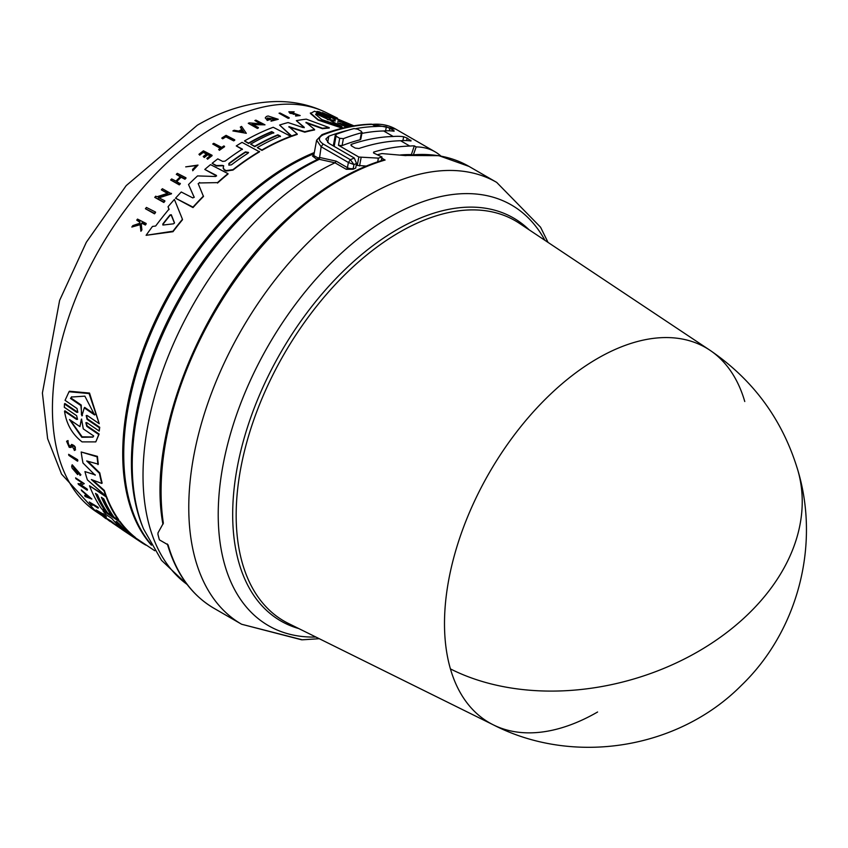 <?xml version="1.0" encoding="UTF-8"?>
<svg xmlns="http://www.w3.org/2000/svg" width="848" height="848" viewBox="0 0 848 848"><rect width="100%" height="100%" fill="white"/><g stroke="black" fill="none" stroke-linecap="round" stroke-linejoin="round"><path stroke-width="1.27" d="M597.596 712.002A216.516 125.006 -60 0 1 493.419 724.902A216.516 125.006 -60 0 1 450.426 668.902A216.516 125.006 -60 0 1 597.596 358.428A216.516 125.006 -60 0 1 709.787 350.139L709.787 350.139A216.516 125.006 -60 0 1 744.767 401.517M493.419 724.902L288.394 623.428A231.154 133.454 120 0 1 236.168 515.277A231.154 133.454 120 0 1 399.62 232.172A231.154 133.454 120 0 1 519.389 223.321L709.787 350.139C753.278 379.787 782.63 419.813 797.83 470.227C820.376 545.2 797.745 631.357 741.205 685.576C677.817 749.367 573.386 765.914 493.419 724.902M162.943 524.318C145.92 432.787 204.41 291.606 290.493 215.646C321.403 187.726 352.545 169.134 383.932 159.859L385.098 160.039A255.1 147.276 120 0 0 341.458 179.045A255.1 147.276 120 0 0 291.744 215.816A255.1 147.276 120 0 0 163.367 523.205L157.993 532.883L157.951 534.41A255.1 147.276 120 0 0 159.413 539.858L168.063 544.851A255.1 147.276 120 0 0 213.908 608.249L241.606 624.245A255.1 147.276 120 0 1 319.431 231.811A255.1 147.276 120 0 1 369.156 195.029A255.1 147.276 120 0 1 496.695 182.394L540.558 227.2L548.052 242.422M347.744 130.359A257.697 148.782 -60 0 0 328.823 136.21L325.865 138.998L328.886 143.354L354.284 158.025L356.542 163.452L355.683 168.105A248.326 143.376 120 0 0 353.065 169.24L346.249 169.303L335.002 162.805L319.325 159.329L317.184 159.604L312.499 156.064L313.919 154.739M314.131 153.615A236.094 136.305 120 0 0 290.673 165.243A236.094 136.305 120 0 0 143.969 350.722A236.094 136.305 120 0 0 150.647 543.822M314.173 153.393A236.094 136.305 120 0 0 290.472 165.127A236.094 136.305 120 0 0 143.588 351.083A236.094 136.305 120 0 0 150.859 544.183M76.765 412.351L64.469 403.955L64.861 403.478L77.157 411.874L76.765 412.351L77.825 412.266L77.009 408.513L65.063 400.341L69.027 391.744L89.093 393.578L99.227 423.703L87.28 415.541L86.21 415.637L87.058 419.368L99.354 427.752L99.216 431.07L86.909 422.686L85.86 422.76L86.803 426.396L98.771 434.526L95.792 441.893L82.065 441.882C72.313 434.367 66.462 424.159 64.533 411.259L76.5 419.389L76.871 418.923L64.914 410.792L64.533 411.259M69.027 391.744L69.43 391.235L89.517 393.059L99.227 423.703M86.432 415.446L87.439 418.891L99.735 427.275L99.216 431.07M86.083 422.58L87.185 425.929L99.142 434.059L95.792 441.893M135.987 538.173L138.69 539.975A233.931 135.065 120 0 0 140.704 541.363L154.749 550.723M95.177 475.209L82.987 463.008A233.158 134.62 -60 0 1 81.185 451.995L97.425 456.372A233.931 135.065 120 0 0 98.336 464.174L86.697 460.952L99.46 473.322A234.451 135.362 120 0 0 101.802 483.445L91.372 479.555L103.997 490.822A234.451 135.362 120 0 0 105.83 496.006L87.386 479.883A233.158 134.62 -60 0 1 84.948 471.583L95.199 474.891M87.853 461.333L99.799 472.898A233.931 135.065 120 0 0 102.131 483.042L101.802 483.445M92.718 480.063L104.325 490.42A233.931 135.065 120 0 0 106.148 495.603L105.83 496.006M84.948 471.583L95.252 474.827M121.974 528.823L121.974 528.823A233.613 134.874 -60 0 1 111.809 518.446L105.958 514.566A233.158 134.62 -60 0 1 102.894 510.644L119.897 521.319A233.931 135.065 120 0 0 135.362 537.473L135.733 538.491L126.575 532.279M126.384 532.162L120.628 528.505A233.158 134.62 -60 0 1 116.907 525.601L119.822 526.915M96.184 493.854A232.946 134.493 120 0 0 105.936 511.174L101.675 508.948A233.158 134.62 -60 0 1 89.496 485.777L106.159 496.864A234.451 135.362 120 0 0 118.36 520.025L113.95 517.1A234.112 135.161 -60 0 1 103.806 498.921L101.347 497.288A233.921 135.055 120 0 0 111.501 515.467L107.579 512.87A233.613 134.885 -60 0 1 97.435 494.681L95.474 493.377A233.465 134.79 120 0 0 105.618 511.567M89.496 485.777L106.477 496.462A233.931 135.065 120 0 0 118.678 519.623L118.36 520.025M102.057 497.765A233.401 134.758 120 0 0 111.819 515.075L111.501 515.467M78.875 473.884L73.225 466.739L76.288 472.569A232.288 134.111 -60 0 1 75.652 470.598L76.521 471.17A232.363 134.154 120 0 0 77.634 474.594L72.175 468.181A232.023 133.963 120 0 1 71.667 466.506L72.239 464.789L80.91 474.774L80.062 475.474L79.203 473.47M73.426 466.58L75.514 471.064M75.652 470.598L76.85 470.767A231.843 133.857 120 0 0 77.963 474.191L77.634 474.594M78.08 483.604L79.214 484.356L82.256 482.957L75.97 478.77A232.023 133.963 -60 0 1 75.599 477.869L84.27 483.636L80.655 485.31L86.761 489.37A232.702 134.344 120 0 0 87.164 490.229L78.482 484.462A232.023 133.963 -60 0 1 78.08 483.604L79.532 483.954L82.574 482.554M75.599 477.869L84.27 483.636M80.984 484.918L87.079 488.967A232.182 134.048 120 0 0 87.482 489.826L87.164 490.229M81.27 489.911L91.881 499.059L81.27 489.911A232.023 133.963 -60 0 0 81.832 490.918L85.447 494.045A232.257 134.09 -60 0 0 86.899 496.472L84.959 495.221L87.227 496.069M102.407 515.891L110.982 520.979A232.182 134.048 120 0 0 113.897 523.311L113.579 523.714A232.702 134.344 -60 0 1 110.653 521.382L102.407 515.891A232.055 133.984 -60 0 0 105.332 518.234L106.064 518.722A232.119 134.016 120 0 1 103.742 516.877L107.092 519.114A232.373 134.164 -60 0 0 109.413 520.948L110.42 521.615A232.458 134.207 120 0 1 108.099 519.782L110.42 521.615M72.398 445.592L71.062 447.479L69.239 447.341L66.589 441.257L68.02 440.557L68.094 442.274L67.67 440.992M66.589 441.257L68.02 440.557M67.639 442.285L69.419 445.804L70.575 445.868M74.666 450.044C76.182 447.521 75.154 445.656 71.614 444.437L71.274 444.871C74.815 446.09 75.832 447.956 74.327 450.468L74.147 448.73M102.407 513.697L103.424 513.761A232.182 134.048 120 0 0 106.435 516.856L106.117 517.259A232.702 134.344 -60 0 1 103.106 514.153L102.407 513.697A232.649 134.323 120 0 0 103.636 515.001L96.089 509.977A232.055 133.984 -60 0 0 96.683 510.602L104.24 515.616A232.649 134.323 -60 0 0 105.417 516.792L106.117 517.259M96.089 509.977L102.47 513.612M91.966 504.125A231.599 133.719 120 0 0 92.644 504.963L92.326 505.366A232.119 134.016 -60 0 1 90.651 503.256L98.082 508.185A232.702 134.344 120 0 1 97.541 507.475L89.284 501.995A232.055 133.984 -60 0 0 91.51 504.825L92.326 505.366M89.284 501.995L97.859 507.083A232.182 134.048 120 0 0 98.4 507.793L98.082 508.185M68.635 454.316L77.624 459.69A232.182 134.048 120 0 0 77.846 460.761L77.518 461.185L68.858 455.397A232.023 133.963 -60 0 1 68.635 454.316L77.285 460.104A232.702 134.344 120 0 0 77.518 461.185M155.523 212.053L155.523 212.551A232.214 134.069 120 0 0 154.506 213.834L145.411 208.725A232.055 133.984 -60 0 1 146.428 207.442L155.523 212.053A232.734 134.366 -60 0 0 154.506 213.336L145.411 208.725M198.178 183.613L203.478 196.471A233.931 135.065 120 0 0 192.994 207.58L175.536 198.188A233.158 134.62 -60 0 1 181.249 191.998L192.835 197.923L194.245 197.096M194.213 197.372L188.521 184.546A233.158 134.62 -60 0 1 197.542 175.918L215.572 176.501L216.399 175.409L204.803 169.441A233.158 134.62 -60 0 1 210.527 164.618L227.995 173.628A234.451 135.362 120 0 0 217.523 182.617L199.609 182.956L217.523 182.617M216.579 175.992L204.803 169.441M227.995 173.628L227.995 174.063A233.931 135.065 120 0 0 217.523 183.062M223.66 166.176L222.25 165.371L216.378 165.54L212.117 163.325A233.158 134.62 -60 0 1 217.766 158.883L222.664 161.406L225.123 161.109A233.613 134.874 -60 0 1 242.39 149.089L236.263 145.92A233.158 134.62 -60 0 1 242.051 142.369L259.52 151.824A233.931 135.065 120 0 0 232.977 170.077L226.172 171.031L224.179 170.003L223.236 167.978M222.25 165.795L216.378 165.975L212.117 163.325M242.39 149.513L236.263 145.92M182.458 219.293L182.458 219.78A233.931 135.065 120 0 0 173.003 231.705L146.11 235.309A233.158 134.62 -60 0 1 152.47 226.448L155.672 226.003A233.317 134.705 -60 0 1 169.017 209.138L168.042 206.753A233.158 134.62 -60 0 1 174.402 199.439L182.458 219.293A234.451 135.362 120 0 0 173.003 231.197L146.11 235.309M169.017 209.615L168.042 206.753M171.466 193.365L158.459 197.552L164.851 200.817A232.734 134.366 120 0 0 163.834 201.994L154.739 197.361A232.055 133.984 -60 0 1 155.756 196.185L156.944 196.778L167.936 193.217L161.353 189.846A232.055 133.984 -60 0 1 162.381 188.722L171.466 193.832L158.459 198.029M164.851 200.817L164.851 201.294A232.214 134.069 120 0 0 163.834 202.471L154.739 197.361M167.936 193.683L161.353 189.846M180.306 183.359A232.702 134.344 120 0 0 179.288 184.408L170.639 179.977L179.288 184.864A232.182 134.048 120 0 1 180.306 183.815L176.458 181.387A232.416 134.185 120 0 1 181.08 176.797L184.928 178.78A232.702 134.344 -60 0 1 185.956 177.783L185.956 178.228A232.182 134.048 120 0 0 184.928 179.225L181.08 177.253A231.896 133.889 120 0 0 176.755 181.546M180.571 176.988L176.289 174.338A232.055 133.984 -60 0 1 177.317 173.342L185.956 177.783M212.064 155.279L212.064 155.714A232.182 134.048 120 0 0 207.59 159.212L206.859 158.396A232.649 134.323 -60 0 1 210.399 155.629L207.824 154.294A232.458 134.207 120 0 0 204.283 157.071L203.223 156.52A232.373 134.164 -60 0 1 206.764 153.753L203.244 151.93A232.119 134.016 120 0 0 199.704 154.707L198.941 154.315A232.055 133.984 -60 0 1 203.425 150.817L212.064 155.279A232.702 134.344 -60 0 0 207.59 158.777L206.859 158.396M210.399 156.053L207.824 154.728A231.928 133.91 120 0 0 204.283 157.505L203.223 156.52M206.764 154.177L203.244 152.364A231.589 133.708 120 0 0 199.704 155.142L198.941 154.315M141.892 229.363A232.702 134.344 120 0 0 140.916 230.741L140.111 224.169L131.832 227.041L140.111 224.688L140.916 231.271A232.182 134.048 120 0 1 141.892 229.882L141.224 223.957A232.447 134.207 -60 0 1 142.051 222.823L145.39 224.508A232.702 134.344 -60 0 1 146.153 223.459L146.153 223.978A232.182 134.048 120 0 0 145.39 225.027L142.051 223.342A231.928 133.91 120 0 0 141.277 224.402M139.994 223.713L139.803 222.208L136.74 220.151A232.055 133.984 -60 0 1 137.514 219.102L146.153 223.459M196.747 165.53L185.712 166.865L198.019 165.084L192.729 170.321L192.549 169.473L192.729 170.321M198.019 165.084L192.729 170.766M224.529 146.322L224.529 146.757A232.182 134.048 120 0 0 219.399 150.308L218.667 149.502A232.649 134.323 -60 0 1 220.65 148.114L212.731 144.022A232.055 133.984 -60 0 1 213.76 143.312L221.678 147.404A232.649 134.323 120 0 1 223.798 145.951L224.529 146.322A232.702 134.344 -60 0 0 219.399 149.884L218.667 149.502M220.65 148.538L212.731 144.022M234.737 139.814L234.737 140.249A232.182 134.048 120 0 0 233.688 140.874L225.897 136.857A231.599 133.719 120 0 0 222.759 138.807L221.9 138.362L222.759 138.372A232.119 134.016 -60 0 1 225.897 136.422L233.688 140.45A232.702 134.344 120 0 1 234.737 139.814L226.087 135.351A232.055 133.984 -60 0 0 221.9 137.938M290.684 136.284L290.684 136.719A233.931 135.065 120 0 0 261.926 150.414L257.315 147.594A234.112 135.161 -60 0 1 280.412 136.136L277.847 134.8A233.921 135.055 120 0 0 254.75 146.269L250.637 144.149A233.613 134.885 -60 0 1 273.745 132.68L271.689 131.62A233.465 134.79 120 0 0 248.581 143.089L244.457 140.959A233.158 134.62 -60 0 1 273.215 127.274L290.684 136.284A234.451 135.362 120 0 0 261.926 149.979L257.315 147.594M280.412 136.56L277.847 135.235A233.401 134.758 120 0 0 254.75 146.693L250.637 144.149M273.745 133.115L271.689 132.055A232.946 134.493 120 0 0 248.581 143.513L244.457 140.959M293.26 114.257L296.535 114.236L289.931 113.293L288.85 111.788L294.182 111.83L290.917 113.166M293.26 113.802L288.85 111.788M300.181 115.551L295.602 116.028L300.181 115.551L290.239 112.063M342.316 128.196L318.064 120.066L310.41 113.441L314.619 111.194L327.254 117.586L329.936 117.978L316.929 111.406L319.293 111.83L335.511 119.335M343.345 127.942L318.064 119.589L310.41 112.964M337.589 122.674L346.344 127.253M348.814 126.734L342.624 123.49M343.175 123.882L345.836 124.423L349.228 126.659M71.274 444.871L70.214 446.313L69.07 446.228L68.094 442.274L67.427 442.444M174.455 223.003L173.49 223.819L163.155 225.027L162.837 223.999A233.613 134.874 -60 0 1 170.024 214.926L171.296 214.745L174.487 222.801M231.451 164.819L228.875 165.137L228.875 163.494A233.921 135.055 -60 0 1 245.432 151.898L248.528 152.449L247.998 153.223A234.112 135.161 120 0 0 231.451 164.819M341.892 126.437L321.763 119.579L315.636 114.416L316.336 113.462L327.349 119.059L334.377 120.395L335.405 120.914L330.879 120.851L341.892 126.437M351.337 126.257L345.804 123.469L337.737 121.137L342.179 121.656L331.208 116.144L353.309 125.907M116.494 521.52L118.762 523.375A234.112 135.161 120 0 0 128.567 533.244L126.119 531.622A233.921 135.055 -60 0 1 116.303 521.753L116.134 521.414M81.578 419.124L83.274 428.876L93.704 435.957L92.909 437.123L81.811 437.282L69.494 419.537L79.924 426.608L81.355 419.23M70.161 419.993L82.171 436.837L93.036 436.964M70.501 398.443L71.486 397.034L84.864 396.143L94.616 414.979L84.27 407.888L81.917 415.859L80.857 405.545L70.501 398.443L70.893 397.945L81.249 405.047L80.857 405.545M82.447 415.509L81.917 415.859M81.45 414.831L81.249 405.047M81.843 414.354L82.298 415.382M84.27 407.888L84.662 407.39L95.018 414.492M71.688 396.779L70.893 397.945M79.924 426.608L81.631 419.06M117.098 521.912A233.401 134.747 120 0 0 124.041 529.099M87.196 495.539A231.769 133.814 120 0 0 87.609 496.218L88.277 496.462M340.758 121.974L342.179 121.656M352.514 126.045L335.575 118.338M327.349 119.059L316.336 113.961L315.668 114.671M339.995 125.97L330.879 120.851M327.349 119.547L334.377 120.904M248.496 152.661L245.432 152.322A233.401 134.747 120 0 0 228.875 163.918L228.875 165.137M174.455 223.109L171.296 215.233L170.024 215.413A233.094 134.578 120 0 0 162.837 224.497L162.837 224.985M243.652 132.362L242.199 130.232A231.769 133.814 120 0 0 240.122 131.302M86.072 494.575L89.337 497.373L87.291 496.61A232.299 134.111 -60 0 1 86.072 494.575M242.199 129.808L243.652 131.938L239.518 131.196A232.299 134.111 -60 0 1 242.199 129.808L242.199 130.232M64.469 403.955L64.31 407.294L76.617 415.679L77.539 419.325L76.5 419.389M140.439 541.808L123.638 530.615A233.158 134.62 -60 0 1 121.699 529.29L138.362 540.377A234.451 135.362 120 0 0 140.439 541.808A234.451 135.362 120 0 0 145.803 545.084L145.973 544.872M81.185 451.995L97.075 456.807A234.451 135.362 120 0 0 97.997 464.598M102.894 510.644L119.579 521.721A234.451 135.362 120 0 0 135.044 537.876L135.362 537.473M116.907 525.601L121.688 528.58M71.91 465.202L80.592 475.187M84.641 495.614A232.023 133.963 120 0 0 85.245 496.557L91.881 499.059M113.579 523.714L112.879 523.258A232.649 134.323 -60 0 1 110.558 521.414M72.101 445.963L71.455 446.991M72.08 445.984L73.808 449.154M75.546 449.822L74.327 450.468M112.36 522.856L120.713 528.569M338.14 123.098L340.822 123.479L347.002 127.115M347.712 126.967L340.822 123.479M349.97 126.511L345.836 124.423M334.949 119.335L322.314 112.583L353.881 125.811M329.936 118.455L330.487 118.391M203.478 196.026A234.451 135.362 120 0 0 192.994 207.113L175.536 198.188M198.22 183.836L199.609 182.511M194.213 197.287L188.521 184.546M288.097 122.557L303.001 127.539L304.231 127.264L296.355 120.67A233.158 134.62 -60 0 1 306.298 119.155L329.204 127.613A234.451 135.362 120 0 0 322.484 128.249L305.99 122.345L314.587 129.5A234.451 135.362 120 0 0 304.803 131.747L288.914 126.606L297.224 133.995A234.451 135.362 120 0 0 291.627 135.934L279.596 125.048A233.158 134.62 -60 0 1 288.097 122.557M259.52 151.4A234.451 135.362 120 0 0 232.977 169.642L226.172 170.596L224.179 169.568L223.236 167.544L223.66 165.752L222.25 165.371M223.194 168.402L223.236 167.544M267.152 120.034L265.244 117.914L266.367 116.505A232.023 133.963 120 0 1 268.095 115.975L278.261 119.303L271.031 121.179L271.254 120.374L276.268 119.07L267.237 118.105L267.777 119.059A232.288 134.111 -60 0 1 269.855 118.402L270.766 118.868A232.363 134.154 120 0 0 267.152 120.034L265.244 117.914M249.28 122.854L261.46 123.935L254.877 120.543A232.023 133.963 -60 0 1 255.905 120.14L264.989 124.826L251.983 124.253L258.375 127.55A232.702 134.344 120 0 0 257.357 127.995L248.263 123.31A232.023 133.963 -60 0 1 249.28 122.854M241.574 126.426L246.312 133.306L232.882 130.942A232.023 133.963 120 0 1 234.154 130.253L238.744 131.058A232.257 134.09 -60 0 1 241.924 129.405L240.302 127.052A232.023 133.963 -60 0 1 241.574 126.426M170.639 179.977A232.055 133.984 -60 0 1 171.667 178.928L175.949 181.122A232.373 134.164 -60 0 1 180.571 176.543L176.289 174.338M295.602 115.572L296.175 115.254C299.259 115.604 299.376 115.275 296.535 114.236L298.687 115.222M290.917 112.71L294.182 111.83M131.832 227.041A232.055 133.984 -60 0 1 132.829 225.61L139.994 223.194L139.803 221.699L136.74 220.151M185.712 166.865L196.757 165.307L192.549 169.473M280.063 113.007L289.157 117.681A232.702 134.344 120 0 0 288.14 117.883L279.045 113.219A232.023 133.963 -60 0 1 280.063 113.007M334.949 119.462L322.314 112.583M329.936 118.487L316.929 111.406M329.204 127.613L329.204 128.08A233.931 135.065 120 0 0 322.484 128.705L322.484 128.249M322.484 128.705L305.99 122.801M304.803 131.747L304.803 132.182A233.931 135.065 120 0 1 314.587 129.945L314.587 129.5M304.803 132.182L288.914 127.052M291.627 135.934L291.627 136.369A233.931 135.065 120 0 1 297.224 134.429L297.224 133.995M291.627 136.369L279.596 125.048M304.231 127.709L296.355 120.67M278.261 119.303L271.031 121.179M276.236 119.282L267.438 118.01M267.152 120.469A231.843 133.857 120 0 1 270.766 119.303L270.766 118.868M254.877 120.543L261.46 124.37M251.983 124.677L264.989 124.826M257.357 127.995L257.357 128.43A232.182 134.048 120 0 1 258.375 127.984L258.375 127.55M257.357 128.43L248.263 123.31M241.924 129.829L240.302 127.052M232.882 130.942L246.312 133.306M140.916 231.271L140.916 230.741M289.157 117.681L289.157 118.126A232.182 134.048 120 0 0 288.14 118.328L288.14 117.883M288.14 118.328L279.045 113.219M356.012 128.599A257.697 148.782 -60 0 1 375.929 126.511A104.124 60.113 -60 0 1 386.349 126.744L393.885 130.422L394.087 131.217A104.124 60.113 120 0 0 383.667 130.974A257.697 148.782 120 0 0 361.873 133.412M407.135 138.076L411.015 140.991A104.124 60.113 120 0 0 400.595 140.747A257.697 148.782 120 0 0 358.916 148.517L355.27 148.082L351.591 145.951L351.549 144.266A257.697 148.782 -60 0 1 393.239 136.496A104.124 60.113 -60 0 1 403.648 136.74L407.135 138.076L406.669 140.588M336.031 134.397L336.052 136.168L339.73 138.298L338.437 145.262L342.094 145.612A257.697 148.782 120 0 1 360.082 139.772L360.792 139.231L362.085 132.288L361.375 132.829L361.312 131.302L357.623 129.182L354.008 128.578A265.509 153.297 120 0 0 336.031 134.397L335.289 135.097L333.285 145.898M318.519 159.435L319.124 157.643L317.894 157.876L313.76 155.597L316.601 140.312M371.297 124.158L372.251 124.38A257.697 148.782 120 0 0 323.194 134.821L321.954 134.662L316.622 140.206L321.148 146.757L319.325 159.329A242.751 140.153 120 0 0 303.891 167.438A242.751 140.153 120 0 0 143.535 528.94L161.523 560.337L187.302 584.696M339.73 138.298L343.387 138.648A265.509 153.297 120 0 1 361.375 132.829L360.082 139.772M393.748 131.164L393.885 130.422L394.087 131.217M350.828 144.913L351.549 144.266L351.284 145.739M410.676 140.938L410.814 140.196L411.015 140.991M323.194 134.821C318.138 137.397 318.117 140.45 323.141 143.99L321.148 146.757L348.39 162.487L347.436 167.65A1.558 0.901 -60 0 1 346.355 169.25A1.558 0.901 -60 0 1 346.249 169.303M354.284 158.025A257.697 148.782 120 0 0 350.383 159.721L353.966 164.554L348.39 162.487L350.383 159.721L323.141 143.99M411.344 154.665L414.322 145.867L416.167 146.927L413.485 154.495M377.699 161.798L378.378 158.131A257.697 148.782 -60 0 1 381.971 157.007L373.703 153.032L373.671 152.068L373.523 152.905M373.703 153.032L373.671 152.068A257.697 148.782 120 0 1 409.807 146.057L400.595 140.747M381.303 160.643L381.971 157.007M383.667 130.974L393.239 136.496M338.437 145.262L358.831 157.039L357.273 165.402L366.198 166.06M378.378 158.131L358.831 157.039M371.35 124.158L395.656 129.066A104.124 60.113 120 0 0 372.251 124.38L375.929 126.511M440.896 156.043A104.124 60.113 120 0 0 435.045 151.803A104.124 60.113 120 0 0 416.167 146.927M414.322 145.867A104.124 60.113 120 0 0 409.807 146.057M411.238 154.601A248.326 143.376 120 0 0 400.489 154.951M357.273 165.402L356.287 164.83M377.296 154.802A255.1 147.276 120 0 1 381.907 153.573L405.715 155.608A255.1 147.276 120 0 1 469.008 166.409L496.695 182.394M381.77 158.12L385.098 160.039M450.426 668.902A216.812 154.834 -16.2 0 0 697.236 652.07A216.812 154.834 -16.2 0 0 797.83 470.227M544.935 240.344A242.899 140.238 120 0 0 389.974 217.014A242.899 140.238 120 0 0 342.634 252.036A242.899 140.238 120 0 0 218.816 497.659A242.899 140.238 120 0 0 315.901 637.039M319.94 157.537L336.179 161.152L335.002 162.805A248.326 143.376 120 0 0 318.615 171.381A248.326 143.376 120 0 0 158.523 383.264A248.326 143.376 120 0 0 187.069 584.399M215.403 126.363A230.486 133.072 120 0 0 66.017 325.579A230.486 133.072 120 0 0 95.972 511.556L61.544 474.096L47.626 438.702L42.4 393.037L59.604 300.436L86.337 242.252L126.214 185.595L197.33 125.218C223.374 109.996 249.778 102.099 276.543 101.537C294.182 101.368 310.76 105.067 326.3 112.625A230.486 133.072 120 0 0 215.403 126.363M529.067 229.776A232.67 134.334 120 0 0 397.203 229.543A232.67 134.334 120 0 0 232.681 514.503A232.67 134.334 120 0 0 298.814 628.58M143.535 528.94L142.644 526.746A241.161 139.231 -60 0 1 301.941 167.607A241.161 139.231 -60 0 1 317.184 159.604L317.894 157.876M314.332 152.545A235.988 136.242 120 0 0 289.581 164.703A235.988 136.242 120 0 0 122.716 453.722A235.988 136.242 120 0 0 151.421 545.19M389.826 128.09L389.327 130.793M385.596 130.836L386.349 126.744M402.938 140.588L403.648 136.74M342.094 145.612L343.387 138.648M336.179 161.152L347.436 167.65A4.166 1.781 -169.5 0 0 353.234 168.487L353.966 164.554L356.542 163.452M328.823 136.21L327.657 142.517M334.144 146.397L336.052 136.168M361.11 157.601L359.563 165.954M353.065 169.24L353.234 168.487M95.972 511.556L102.438 515.87M113.802 523.439L116.96 525.537M326.3 112.625L337.472 118.148M371.403 124.158C355.598 124.55 339.115 128.048 321.954 134.662M395.656 129.066L435.045 151.803M213.908 608.249C191.595 595.105 176.077 573.683 167.332 543.971M404.422 155.438L438.851 155.672L469.008 166.409M319.261 638.703L302.301 639.816L241.606 624.245L301.687 639.816L319.261 638.703"/></g></svg>
